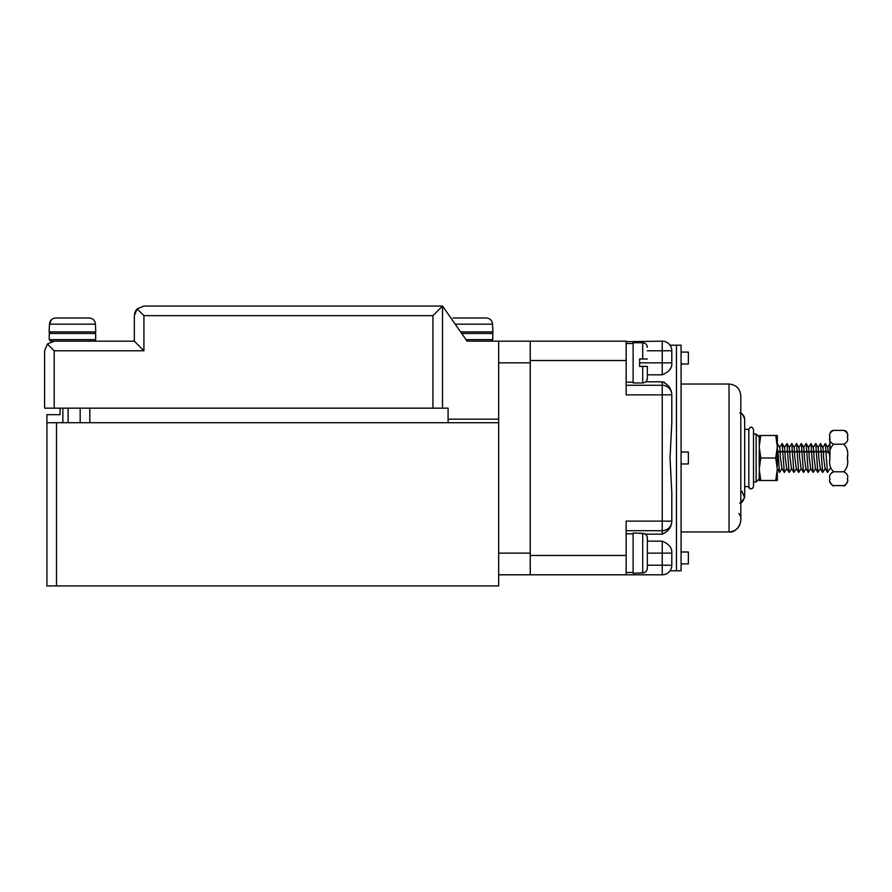 <?xml version="1.0" encoding="UTF-8"?>
<svg xmlns="http://www.w3.org/2000/svg" width="892" height="892" viewBox="0 0 892 892"><rect width="100%" height="100%" fill="white"/><g stroke="black" fill="none" stroke-linecap="round" stroke-linejoin="round"><path stroke-width="1.34" d="M740.806 395.803L740.806 520.181C740.104 527.328 736.19 531.242 729.043 531.944L681.087 531.944L729.043 531.944L729.043 384.039L729.043 531.944C737.193 533.516 744.653 519.49 738.788 513.602M740.806 502.709L744.608 497.546L741.888 491.258M744.675 486.608L748.845 486.608C748.12 488.771 752.658 490.199 753.495 486.608C751.923 489.652 750.373 489.652 748.845 486.608L748.845 429.364L744.675 429.364L744.675 419.307C744.43 416.029 742.802 413.888 739.791 412.896C741.631 412.628 743.259 414.769 744.675 419.307L744.675 496.666L744.675 486.608L748.845 486.608L748.845 429.364L744.675 429.364M753.495 486.608L753.495 429.364C751.934 426.32 750.395 426.32 748.845 429.364C750.395 426.376 751.945 426.376 753.495 429.364L753.495 486.608M50.788 341.179L94.106 341.179L95.656 339.64L49.238 339.64L50.788 341.179M95.656 339.64L95.656 333.452L49.238 333.452L49.238 339.64M94.262 333.452L95.812 331.902L49.082 331.902L50.632 333.452M95.812 331.902L95.388 324.164C94.987 320.373 92.868 318.31 89.044 317.976L55.85 317.976C52.037 318.299 49.919 320.362 49.506 324.164L49.082 331.902M95.388 324.164L49.506 324.164L51.39 319.76M442.521 408.168L442.521 306.067L467.107 341.179L469.593 341.179M466.025 339.64L492.797 339.64L492.797 333.452L461.688 333.452M460.607 331.902L492.953 331.902L492.54 324.164C492.128 320.373 490.02 318.31 486.196 317.976L452.991 317.976M670.037 345.204L681.087 345.204L676.448 345.204L676.448 570.78L676.448 345.204L676.448 570.78L681.087 570.78L681.087 345.204L681.087 570.78L670.037 570.78M642.719 572.876L642.719 533.405C645.563 533.706 647.113 535.289 647.358 538.155L647.358 568.115C647.113 570.991 645.563 572.575 642.719 572.876L633.119 573.255L633.119 533.026L642.719 533.338C645.552 533.639 647.101 535.222 647.358 538.077L647.358 545.558M642.719 533.405L639.62 533.405M647.358 560.722L647.358 568.193C647.113 571.047 645.563 572.631 642.719 572.932L639.62 572.876M54.189 408.168L54.189 350.779L47.41 343.989L44.6 350.779L44.6 408.168L89.813 408.168L89.813 422.719L448.085 422.719L448.085 408.168L80.169 408.168L80.169 422.719M62.853 422.719L62.853 408.168M134.815 312.646L136.197 309.981M136.342 309.78L134.48 313.984M47.41 343.989L54.189 341.179L134.335 341.179L134.335 315.657L137.145 308.877L143.924 306.067L442.521 306.067L432.932 315.657L432.932 408.168M134.335 341.179L134.335 315.657L134.335 341.179L143.924 350.779L54.189 350.779M442.521 306.067L467.107 341.179L530.238 341.179L530.238 574.794L498.684 574.794M498.684 419.162L448.085 419.162M498.684 341.179L498.684 585.933L46.919 585.933L46.919 422.719L56.508 422.719L56.508 585.933M137.145 308.877L143.924 315.657L143.924 350.779M530.261 574.794L626.162 574.794L530.261 574.794L530.261 341.179L626.162 341.179L626.162 394.866L662.243 394.866L662.243 521.118L626.162 521.118L626.162 574.794L662.243 574.794A9.567 9.567 0 0 0 671.799 565.238C669.825 572.608 669.825 572.608 671.799 565.238C669.825 572.608 669.825 572.608 671.799 565.238A9.567 9.567 0 0 1 662.243 574.794A9.567 9.567 0 0 0 671.799 565.238L647.358 565.205M647.358 350.779L662.243 350.779L662.243 341.179A9.567 9.567 0 0 1 671.799 350.746C669.825 343.364 669.825 343.364 671.799 350.746C669.825 343.364 669.825 343.364 671.799 350.746A9.567 9.567 0 0 0 662.243 341.179L626.162 341.647M626.162 530.707L662.243 530.707A9.567 9.567 0 0 0 671.799 521.14L671.799 492.908L670.037 457.986L671.799 423.076L671.799 394.844A9.567 9.567 0 0 0 662.243 385.277L626.162 385.277M639.62 362.843L639.62 358.974L642.719 358.974L642.719 342.729L633.119 342.729L633.119 382.958L642.719 382.958L642.719 366.4L647.358 366.4L647.358 378.308L647.358 366.4L639.62 366.4L639.62 362.843L662.243 362.843L662.243 350.779L671.799 350.746A9.567 9.567 0 0 0 662.243 341.179A9.567 9.567 0 0 1 671.799 350.746M671.799 350.779L671.799 364.572C671.498 368.864 668.309 372.276 662.243 374.818L647.358 374.818M662.243 534.174L662.243 521.118L671.799 521.184C671.498 527.239 668.309 531.565 662.243 534.174L645.34 534.174M647.358 541.154L662.243 541.154C668.309 543.696 671.498 547.119 671.799 551.401L671.799 565.205M664.841 382.724L663.313 381.977M671.542 366.222L671.799 364.572M645.775 381.809L662.243 381.809C668.309 384.407 671.498 388.734 671.799 394.788L662.243 394.866L662.243 381.809M681.087 563.889L688.356 563.889L688.356 551.981L681.087 551.981M681.087 463.952L688.356 463.952L688.356 452.032L681.087 452.032M681.087 364.003L688.356 364.003L688.356 352.095L681.087 352.095M759.215 472.035L759.215 478.881L756.115 481.97L756.115 434.014L753.495 434.014L756.115 434.014L756.115 481.97L753.495 481.97L756.115 481.97L759.215 478.881L759.215 472.035L759.215 480.498L760.787 480.498L759.215 480.498M759.215 466.46L759.215 449.535M759.215 443.948L759.215 435.486L759.215 443.948L759.215 437.102L756.115 434.014L759.215 437.102M642.719 358.974L647.358 358.974C647.358 344.624 647.358 344.624 647.358 358.974L647.135 358.974M642.719 366.4L647.135 366.4M498.684 422.719L56.508 422.719M60.076 408.168L60.076 414.668L46.919 414.668L46.919 422.719M760.787 457.986L759.215 469.248L760.787 480.498L775.739 480.498L777.311 469.248L775.739 457.986L760.787 457.986L759.215 446.736L760.787 435.486L759.215 435.486L777.311 435.486L775.739 435.486L777.311 446.736L775.739 457.986M775.739 480.498L777.311 480.498L775.739 480.498M777.311 472.035L777.311 480.498L777.311 472.035M777.311 449.523L777.311 466.449M777.311 435.486L777.311 443.937M847.4 479.64C847.4 482.628 847.4 482.628 847.4 479.64M847.4 456.102L847.4 459.882M847.4 436.344C847.4 433.356 847.4 433.356 847.4 436.344M833.619 485.594L843.698 485.594C847.233 483.843 848.459 481.546 847.4 478.692C848.459 475.826 847.233 473.529 843.698 471.79C847.233 468.3 848.459 463.706 847.4 457.986C848.459 452.266 847.233 447.661 843.698 444.194C847.233 442.443 848.459 440.146 847.4 437.292C848.459 434.426 847.233 432.129 843.698 430.39L833.619 430.39C830.084 432.129 828.858 434.437 829.917 437.292C828.858 440.157 830.084 442.454 833.619 444.194C830.084 447.684 828.858 452.277 829.917 457.986C828.858 463.717 830.084 468.322 833.619 471.79C830.084 473.541 828.858 475.837 829.917 478.692C828.858 481.557 830.084 483.854 833.619 485.594C833.195 486.675 831.957 485.449 829.917 481.892M843.698 471.79L833.619 471.79M843.698 444.194L833.619 444.194M829.917 459.882L829.917 438.24L829.917 443.469L827.62 447.45M829.917 479.64C829.917 482.628 829.917 482.628 829.917 479.64M829.917 436.344C829.917 433.356 829.917 433.356 829.917 436.344M822.825 447.45L825.334 443.502L827.776 447.728L828.211 452.723L829.917 451.24L829.917 443.469M829.917 454.195L825.814 450.638L827.475 472.448L829.917 468.701M825.334 443.502L825.814 450.638L823.416 452.723L823.528 456.949L825.022 468.2L827.475 472.448M818.02 447.45L820.54 443.502L822.981 447.728L823.416 452.723L821.019 450.638L822.68 472.448L825.223 468.534M820.54 443.502L821.019 450.638L818.622 452.723L818.733 456.949L820.227 468.2L822.68 472.448M813.225 447.45L815.745 443.502L818.187 447.728L818.622 452.723L816.225 450.638L817.886 472.448L820.417 468.534M815.745 443.502L816.225 450.638L813.827 452.723L813.939 456.949L815.433 468.2L817.886 472.448M808.431 447.45L810.951 443.502L813.393 447.728L813.827 452.723L811.43 450.638L813.091 472.448L815.622 468.534M810.951 443.502L811.43 450.638L809.033 452.723L809.144 456.949L810.638 468.2L813.091 472.448M803.636 447.45L806.156 443.502L808.598 447.728L809.033 452.723L806.636 450.638L808.297 472.448L810.828 468.534M806.156 443.502L806.636 450.638L804.238 452.723L804.35 456.949L805.833 468.2L808.297 472.448M798.842 447.45L801.362 443.502L803.792 447.728L804.238 452.723L801.841 450.638L803.502 472.448L806.034 468.534M801.362 443.502L801.841 450.638L799.444 452.723L799.544 456.949L801.038 468.2L803.502 472.448M794.047 447.45L796.556 443.502L798.998 447.728L799.444 452.723L797.047 450.638L798.708 472.448L801.239 468.534M796.556 443.502L797.047 450.638L794.638 452.723L794.75 456.949L796.244 468.2L798.708 472.448M789.253 447.45L791.762 443.502L794.203 447.728L794.638 452.723L792.241 450.638L793.902 472.448L796.444 468.534M791.762 443.502L792.241 450.638L789.844 452.723L789.955 456.949L791.449 468.2L793.902 472.448M784.447 447.45L786.967 443.502L789.409 447.728L789.844 452.723L787.446 450.638L789.108 472.448L791.65 468.534M786.967 443.502L787.446 450.638L785.049 452.723L785.161 456.949L786.655 468.2L789.108 472.448M779.653 447.45L782.173 443.502L784.614 447.728L785.049 452.723L782.652 450.638L784.313 472.448L786.844 468.534M782.173 443.502L782.652 450.638L780.255 452.723L780.366 456.949L781.86 468.2L784.313 472.448M777.311 443.424L779.82 447.728L780.255 452.723L777.857 450.638L779.519 472.448L782.05 468.534M777.378 443.502L777.311 451.107M492.54 324.164L455.199 324.164M68.104 422.719L68.104 408.168M432.932 315.657L143.924 315.657M530.261 553.14L498.684 553.14M530.238 362.843L498.684 362.843M626.162 360.524L530.261 360.524M626.162 555.46L530.261 555.46M671.799 565.238A9.567 9.567 0 0 1 662.243 574.794L662.243 553.14L647.358 553.14M671.799 362.843L662.243 362.843L662.243 374.818M662.243 541.154L662.243 553.14L671.799 553.14M729.043 384.039L681.087 384.039L729.043 384.039C736.156 384.708 740.07 388.633 740.806 395.792L740.806 520.181M492.797 339.64L491.258 341.179M492.953 331.902L491.403 333.452M626.162 382.177L633.119 382.177M626.162 343.498L633.119 343.498M626.162 572.474L633.119 572.474M626.162 533.795L633.119 533.795M642.719 342.729C645.529 343.019 647.079 344.557 647.358 347.367M642.719 382.958C645.529 382.668 647.079 381.129 647.358 378.308M739.791 503.077C741.631 503.356 743.259 501.215 744.675 496.666L744.675 419.307M843.698 485.594C844.167 486.653 845.393 485.426 847.4 481.892M843.698 430.39C845.951 430.613 847.177 431.839 847.4 434.092M833.619 430.39C831.366 430.613 830.14 431.839 829.917 434.092M777.311 468.635L779.519 472.448"/></g></svg>
